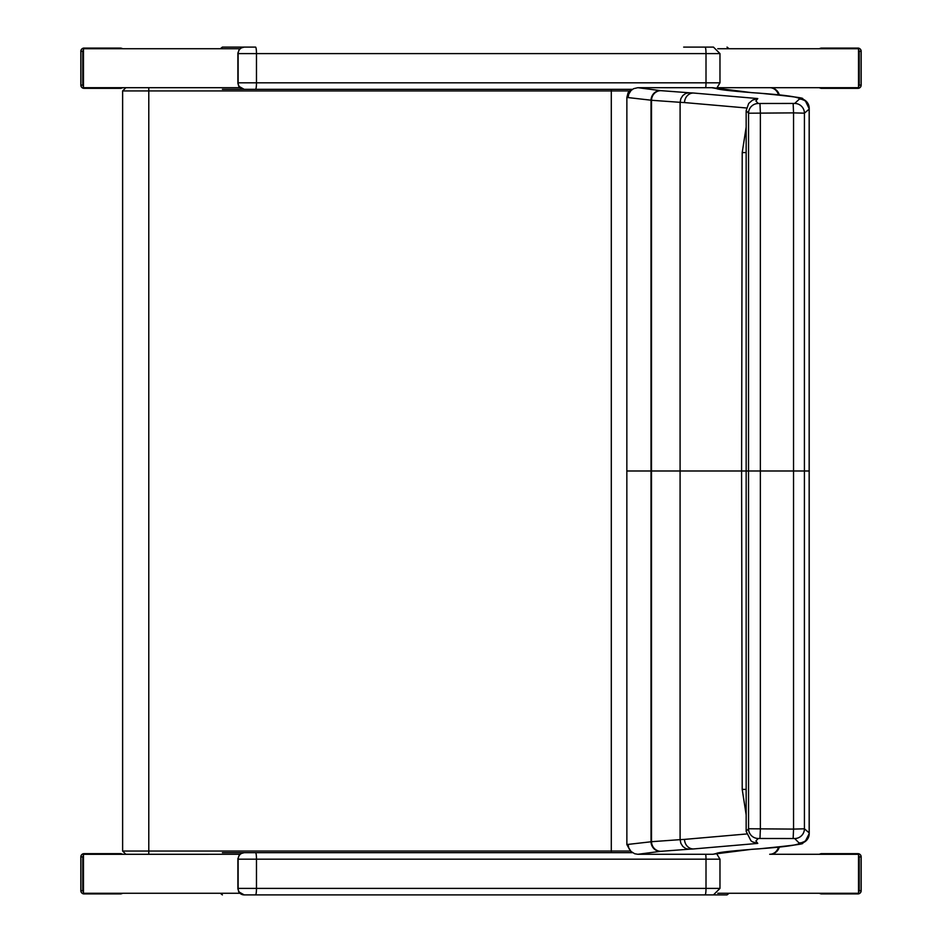 <?xml version="1.0" encoding="UTF-8"?>
<svg xmlns="http://www.w3.org/2000/svg" width="942" height="942" viewBox="0 0 942 942"><rect width="100%" height="100%" fill="white"/><g stroke="black" fill="none" stroke-linecap="round" stroke-linejoin="round"><path stroke-width="1.41" d="M746.146 814.748L742.214 789.408L741.589 470.988L809.119 470.988M809.154 833.305L809.213 833.623A9.75 9.738 -9.9 0 1 799.475 843.373L799.475 843.373A9.75 9.738 54 0 0 805.186 841.536C793.6 844.008 824.58 842.289 759.334 848.813L758.651 848.836C783.132 847.093 796.732 845.268 799.452 843.384L794.695 838.533L758.275 838.486A9.75 9.726 -118.7 0 1 748.549 828.76L746.158 831.35L746.158 110.614L748.549 113.217L793.553 112.875A6494.678 32.381 -90 0 0 793.541 470.988A6494.678 32.381 90 0 0 793.553 829.101L804.421 828.807L809.166 832.858L809.154 467.833M809.202 470.988L809.213 833.623A6314.038 31.475 -90 0 1 809.202 470.988A6314.038 31.475 90 0 1 809.213 108.342L809.202 470.988M626.842 470.988L626.866 97.438L651.028 100.193A26.199 1.437 180 0 1 651.511 100.276A6038.679 30.097 -90 0 0 651.487 470.988A6038.679 30.097 90 0 0 651.511 841.701L680.1 839.652L680.866 843.349L682.832 846.458L685.705 848.518L688.896 849.225L660.837 851.321A35.878 1.024 0 0 1 660.177 851.38A9.75 9.149 -94.5 0 1 651.028 841.783L626.866 844.538L626.842 470.988L680.089 470.988A6113.309 30.474 90 0 0 680.1 839.652A847.694 24.822 180 0 0 684.504 839.393L746.476 833.988M799.452 98.58A9.75 9.738 -54 0 1 805.186 100.441C793.6 97.968 824.58 99.687 759.334 93.152L758.651 93.14C783.132 94.883 796.732 96.696 799.452 98.58L799.393 99.051A35.89 1.024 -0 0 0 799.393 99.063L794.695 103.443L758.275 103.49L755.908 101.029L757.768 98.569L693.312 93.011A9.75 8.819 93.5 0 0 684.504 102.572A847.694 24.822 180 0 0 680.1 102.313L680.866 98.627L682.832 95.519L685.705 93.458L688.896 92.752L660.837 90.656A9.75 9.326 95.4 0 0 651.511 100.276L680.1 102.313A6113.309 30.474 -90 0 0 680.089 470.988L741.589 470.988L742.214 152.569L746.146 152.569M742.214 789.408L746.146 789.408M746.818 470.988L758.192 470.988M660.837 851.321A9.75 9.326 -95.4 0 1 651.511 841.701A26.199 1.437 180 0 1 651.028 841.783A6037.254 30.097 -90 0 1 651.016 470.988A6037.254 30.097 90 0 1 651.028 100.193A9.75 9.149 94.5 0 1 660.177 90.597L637.864 87.688L712.482 87.688L751.692 92.657A9.75 9.043 -85.9 0 1 752.375 92.681A9.75 9.043 -85.9 0 1 752.47 92.693M758.275 103.49A9.75 9.726 118.7 0 0 748.549 113.217A6485.54 32.334 -90 0 0 748.525 470.988A6485.54 32.334 90 0 0 748.549 828.76L793.553 829.101L793.152 838.486M628.161 844.574L628.714 847.776L631.01 851.438L634.661 853.735L637.864 854.288L712.482 854.288L751.692 849.307A9.75 9.043 85.9 0 0 752.375 849.295A9.75 9.043 85.9 0 0 752.47 849.284M794.695 838.533A9.75 9.714 -66.7 0 0 804.421 828.807A6484.033 32.322 90 0 1 804.409 470.988A6484.033 32.322 -90 0 1 804.421 113.17L809.166 109.119L809.154 474.144M758.275 838.486L755.908 840.947L757.768 843.408L752.493 841.865M759.276 848.824L752.375 849.295C730.191 851.05 718.216 852.428 716.462 853.428L713.082 854.288M717.757 853.075A9.75 9.714 90 0 1 716.756 853.558M718.522 852.91A9.75 9.573 90 0 1 716.944 853.676M778.41 847.235A9.75 9.079 90 0 1 769.685 854.288L858.527 854.3L858.527 893.275L717.769 893.275M769.897 854.288L769.897 854.288A9.75 9.738 90 0 0 779.281 847.152L778.669 848.777M793.152 103.49L793.553 112.875L804.421 113.17A9.75 9.714 66.7 0 0 794.695 103.443M746.146 127.229L742.214 152.569M684.504 102.572L746.476 107.989M628.161 97.403L628.714 94.2L631.01 90.538L633.66 88.654L637.864 87.688M757.768 98.569L752.493 100.111M716.544 88.572L711.657 87.688M717.757 88.889A9.75 9.714 -90 0 0 716.78 88.43M713.082 87.688L712.493 87.688M718.522 89.066A9.75 9.573 -90 0 0 716.968 88.301M778.41 94.742A9.75 9.079 -90 0 0 770.144 87.7M778.716 93.293L779.281 94.824A9.75 9.738 -90 0 0 770.403 87.7M611.299 89.325L611.299 852.675M126.157 87.688L148.765 87.688L148.789 90.938L629.35 90.938M220.334 854.288L193.864 854.288M147.27 854.288L239.986 854.288L83.461 854.3L83.461 893.275L239.951 893.275M237.89 52.987L237.89 53.6L256.471 53.6A6.5 0.907 -90 0 0 255.565 47.1L244.202 47.1A6.5 6.429 -90 0 0 240.846 48.066L244.202 47.1M238.715 86.217L237.89 82.825L237.89 53.6L239.138 49.62M716.532 88.56L719.971 82.825L237.89 82.825L237.89 83.438M238.715 86.228L238.726 86.228A6.5 6.429 -90 0 0 244.202 89.325L632.494 89.325L244.202 89.325L238.715 86.228L237.879 83.155L237.879 53.294L239.138 49.596M713.377 47.1L683.668 47.1M240.234 854.076L240.846 853.629A6.5 6.429 -90 0 1 244.202 852.675L222.394 852.675M240.257 854.053L239.138 855.171L240.834 853.629L244.202 852.675L632.529 852.675L244.555 852.675A6.5 6.429 -90 0 0 238.126 859.175L256.471 859.175A6.5 0.907 -90 0 0 255.565 852.675M239.162 855.159L237.89 859.175L239.138 855.183M237.89 858.562L237.89 889.013M713.471 894.9L719.971 888.4L237.89 888.4L238.715 891.803L237.89 888.4L238.126 859.175L238.126 888.4A6.5 6.429 90 0 0 244.555 894.9L713.471 894.9L244.555 894.9M238.715 891.791L238.726 891.803A6.5 6.429 -90 0 0 244.202 894.9L238.715 891.803M729.096 48.725L727.024 47.1M244.555 89.325A6.5 6.429 90 0 1 238.126 82.825L238.126 53.6A6.5 6.429 -90 0 1 244.555 47.1L222.394 47.1L220.334 48.725M222.394 89.325L632.494 89.325M727.024 894.9L255.565 894.9A6.5 0.907 90 0 0 256.471 888.4L256.471 859.175L706.005 859.175L706.005 888.4A6.5 0.907 90 0 1 705.099 894.9L727.024 894.9L729.096 893.275M222.394 894.9L220.334 893.275M239.975 48.725L83.461 48.725L83.461 87.7L125.58 87.7M148.765 87.7L239.951 87.7M717.769 87.7L858.527 87.7L858.527 48.725L717.769 48.725M823.178 88.348L857.915 88.348L821.118 88.348L819.116 87.7M855.854 88.348L857.856 87.7M858.527 87.053L859.198 85.11L859.198 51.327L858.527 49.373M857.856 48.725L855.854 48.077L821.118 48.077L819.116 48.725M855.854 48.077L857.915 48.077A3.25 3.156 90 0 1 861.082 51.327L861.082 85.11A3.25 3.156 90 0 1 857.915 88.348A3.25 3.25 0 0 0 861.165 85.11L859.198 85.11M861.165 85.11L861.165 51.327A3.25 3.25 0 0 0 857.915 48.077L823.178 48.077M118.822 48.077L84.085 48.077L120.882 48.077L122.884 48.725M86.134 48.077L84.132 48.725M83.461 49.373L82.802 51.327L82.802 85.11L83.461 87.053M84.132 87.7L86.134 88.348L120.882 88.348L122.884 87.7M86.134 88.348L84.085 88.348A3.25 3.156 -90 0 1 80.918 85.11L80.918 51.327A3.25 3.156 -90 0 1 84.085 48.077A3.25 3.25 0 0 0 80.835 51.327L82.802 51.327M80.835 51.327L80.835 85.11A3.25 3.25 0 0 0 84.085 88.348L118.822 88.348M823.178 893.923L857.915 893.923L821.118 893.923L819.116 893.275M855.854 893.923L857.856 893.275M858.527 892.627L859.198 890.673L859.198 856.89L858.527 854.947M857.856 854.3L855.854 853.652L821.118 853.652L819.116 854.3M855.854 853.652L857.915 853.652A3.25 3.156 90 0 1 861.082 856.89L861.082 890.673A3.25 3.156 90 0 1 857.915 893.923A3.25 3.25 0 0 0 861.165 890.673L861.165 856.89A3.25 3.25 0 0 0 857.915 853.652L823.178 853.652M118.822 853.652L84.085 853.652L120.882 853.652L122.884 854.3M86.134 853.652L84.132 854.3M83.461 854.947L82.802 856.89L82.802 890.673L83.461 892.627M84.132 893.275L86.134 893.923L120.882 893.923L122.884 893.275M86.134 893.923L84.085 893.923A3.25 3.156 -90 0 1 80.918 890.673L80.918 856.89A3.25 3.156 -90 0 1 84.085 853.652A3.25 3.25 0 0 0 80.835 856.89L82.802 856.89M80.835 856.89L80.835 890.673A3.25 3.25 0 0 0 84.085 893.923L118.822 893.923M759.97 103.538L760.371 112.91A6496.244 32.381 -90 0 0 760.359 470.988A6496.244 32.381 90 0 0 760.371 829.054L759.97 838.439M809.213 833.623L805.186 841.536A9.75 9.738 54 0 0 807.812 838.663M809.166 832.858L809.06 834.365A9.75 9.738 10.3 0 1 808.99 834.883A9.75 9.738 10.3 0 0 808.99 834.883A9.75 9.738 10.3 0 1 799.393 842.913A35.89 1.024 0 0 1 799.393 842.913A9.75 9.738 -9.9 0 0 809.072 834.294M751.692 849.307A562.445 16.038 0 0 1 758.651 848.836M757.768 843.408L693.312 848.966A9.75 8.819 -93.5 0 1 684.504 839.393M693.312 848.966A857.397 24.457 0 0 1 688.896 849.225M660.177 851.38L637.864 854.288M809.154 108.671L805.186 100.441A9.75 9.738 -54 0 1 807.812 103.314M799.475 98.604A9.75 9.738 9.9 0 1 809.213 108.342M799.393 99.051A9.75 9.738 9.9 0 1 809.072 107.682M799.393 99.063A9.75 9.738 -10.3 0 1 808.978 107.07A9.75 9.738 -10.3 0 1 808.99 107.094A9.75 9.738 -10.3 0 1 809.06 107.612L809.166 109.119M751.692 92.657A562.445 16.038 -0 0 0 758.651 93.14M693.312 93.011A857.397 24.457 -0 0 0 688.896 92.752M660.837 90.656A35.878 1.024 -0 0 0 660.177 90.597M125.863 87.688L122.625 90.938L148.789 90.938L148.789 851.038L122.625 851.038L125.863 854.288M629.35 851.038L148.789 851.038L148.765 854.288M255.565 89.325A6.5 0.907 90 0 0 256.471 82.825L256.471 53.6L706.005 53.6L706.005 82.825A6.5 0.907 90 0 1 705.699 87.688M719.971 82.825L719.971 53.6L706.005 53.6A6.5 0.907 -90 0 0 705.099 47.1M719.971 888.4L719.971 859.175L706.005 859.175A6.5 0.907 -90 0 0 705.688 854.288M859.198 51.327L861.082 51.327M82.802 85.11L80.918 85.11M861.082 890.673L859.198 890.673M859.198 856.89L861.082 856.89M82.802 890.673L80.918 890.673M626.866 844.538L631.246 852.675M746.158 831.35L750.927 840.747L752.576 841.913M626.866 97.438L628.09 92.705L631.211 89.325M752.576 100.064L748.69 103.467L746.158 110.614M716.579 88.595L716.462 88.536C718.216 89.549 730.18 90.927 752.375 92.681L759.276 93.152M122.625 90.938L122.625 851.038M719.971 53.6L713.471 47.1M719.971 859.175L716.497 853.417"/></g></svg>

